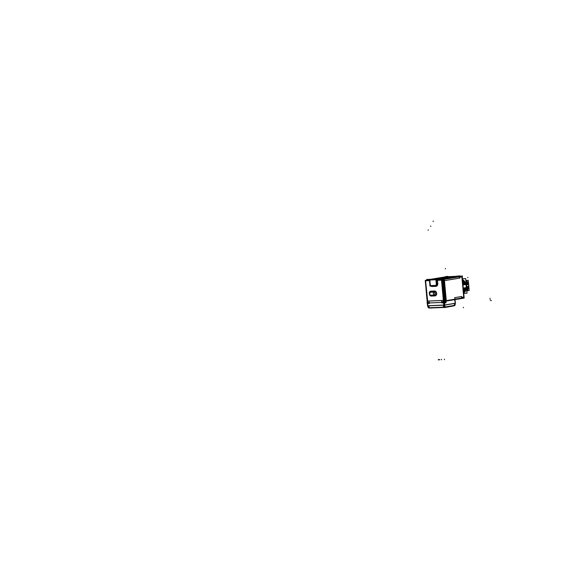 <?xml version="1.0" encoding="UTF-8"?>
<svg xmlns="http://www.w3.org/2000/svg" width="581" height="581" viewBox="0 0 581 581"><rect width="100%" height="100%" fill="white"/><g stroke="black" fill="none" stroke-linecap="round" stroke-linejoin="round"><path stroke-width="0.87" d="M454.945 299.193L446.266 300.631L454.945 299.193L454.807 297.654L461.597 296.528L461.684 297.45L461.597 296.528L454.807 297.654L454.945 299.193M442.94 279.243A1.532 1.198 80.6 0 1 443.659 279.701A1.532 1.198 80.6 0 0 442.94 279.243M445.62 300.53L444.545 302.548L444.4 300.98L445.082 300.842L443.259 280.834L444.058 280.703L445.859 300.515L444.058 280.703L443.245 280.841M444.857 302.251L445.583 300.559L444.545 302.548A0.741 0.465 87.5 0 0 444.886 302.222M445.947 301.118L446.092 302.723L444.552 302.984L443.514 301.902L441.618 281.044A0.915 0.712 -99.4 0 0 440.819 280.165L440.892 280.165M444.254 301.002L444.392 302.527L444.254 301.002L445.111 300.842M442.076 279.359A1.547 1.206 80.6 0 1 443.158 280.412A1.547 1.206 -99.4 0 0 442.09 279.359A1.547 1.206 80.6 0 1 443.187 280.412M438.009 279.519L443.027 279.214M437.776 279.526L436.636 279.577L437.776 279.526M436.542 279.584L430.572 279.839L436.542 279.584M429.751 279.969L429.773 280.659L429.831 279.868L430.456 279.846L426.643 280.115L429.7 279.984M429.824 280.115L429.933 284.218A1.794 1.394 -99.4 0 0 430.55 285.561A1.794 1.394 -99.4 0 0 431.414 285.946A1.794 1.394 -99.4 0 1 429.933 284.218L429.824 280.115L430.209 284.211A1.438 1.118 -99.4 0 0 431.458 285.591A1.438 1.118 -99.4 0 1 430.209 284.211L429.831 280.115M435.939 279.846L436.309 283.949L435.939 279.853M436.346 279.824L438.052 279.621L437.253 280.325L438.067 279.621L437.253 280.34L437.573 283.818L436.723 283.92L437.573 283.818A2.324 1.808 -99.4 0 1 436.897 285.823L429.969 286.128L429.417 280.013L436.338 279.715L436.897 285.83A2.324 1.808 -99.4 0 0 437.573 283.818L437.544 279.672L436.346 279.824M432.162 286.375A2.324 1.808 80.6 0 1 431.131 286.077A2.324 1.808 -99.4 0 0 432.111 286.382L432.162 286.491A2.447 1.903 -99.4 0 1 431.015 286.084A2.447 1.903 -99.4 0 0 432.162 286.491L436.026 286.324A2.447 1.903 -99.4 0 0 437.711 283.811L437.253 280.325L438.052 279.621L441.901 279.352L438.052 279.621L437.391 280.318L437.711 283.811A2.447 1.903 -99.4 0 1 436.026 286.324L435.975 286.215A2.324 1.808 -99.4 0 0 436.89 285.83A2.324 1.808 80.6 0 1 435.91 286.215M443.15 300.428L443.288 301.917L443.15 300.428L427.66 301.096L443.143 300.428M427.725 301.822L427.863 303.362L429.323 303.267L429.17 301.757M431.494 285.946L435.351 285.779A1.794 1.394 -99.4 0 0 436.585 283.935L436.215 279.839L436.585 283.935A1.794 1.394 -99.4 0 1 435.351 285.779L431.494 285.946M435.322 285.424A1.438 1.118 -99.4 0 0 436.309 283.949A1.438 1.118 -99.4 0 1 435.322 285.424M430.194 284.167A1.438 1.118 80.6 0 0 431.487 285.591L435.278 285.431A1.438 1.118 80.6 0 0 436.295 283.906M443.238 302.665L443.172 301.924L443.238 302.665L441.713 302.737M443.347 302.643L441.763 302.745L443.201 302.665L441.792 302.723L441.72 301.982L443.194 301.902L443.347 302.643M454.792 299.338L446.223 300.762L454.792 299.338M429.504 303.376L429.461 302.948L429.512 303.347L427.783 303.427M429.344 302.955L441.734 302.418L443.339 303.108M455.148 303.275L444.661 305.018L455.148 303.275M427.71 303.783L427.885 305.744L427.71 303.783M443.811 305.098L427.892 305.788L443.811 305.098M443.869 305.105L444.661 305.018L443.869 305.105M443.347 307.458L445.678 307.24M446.026 307.226L443.339 307.48M430.703 308.024L432.264 307.952L430.703 308.01M451.234 306.332L452.41 306.194L451.234 306.332M429.243 302.548L427.827 302.585L427.892 303.326L429.308 303.26L429.272 302.519L429.374 303.275L427.863 303.34L427.645 301.052M458.888 276.527L444.298 278.953L457.806 276.709L458.925 277.159L457.806 276.709L461.183 276.149A0.617 0.37 87.4 0 0 461.147 276.157M449.984 276.701L448.205 276.709L449.984 276.701M445.409 276.905L431.821 279.243L445.409 276.905M459.927 276.331L456.608 276.6M457.138 276.483L457.799 276.411L457.138 276.483M448.212 276.839L444.893 277.101M445.424 276.992L446.092 276.919L445.424 276.992M463.718 297.116L461.684 297.45L463.718 297.116L461.866 276.81L463.718 297.116M459.92 278.074L444.45 280.638L459.92 278.074L459.832 277.144L461.866 276.81L459.832 277.144L459.92 278.074L459.832 277.021M466.158 288.989L465.882 287.791L466.151 288.989M465.686 289.069L465.403 287.871L465.671 289.069M465.207 289.149L464.931 287.951L465.199 289.149M464.735 289.229L464.451 288.031L464.72 289.229M464.255 289.309L463.979 288.111L464.248 289.309M463.783 289.382L463.5 288.183L463.769 289.389M463.151 284.763L463.224 283.506L463.151 284.763M463.623 284.683L463.645 283.434L463.623 284.683M464.103 284.603L464.125 283.354L464.103 284.603M464.575 284.523L464.597 283.281L464.575 284.523M465.054 284.45L465.127 283.187L465.054 284.45M465.526 284.37L465.606 283.114L465.526 284.37M466.296 287.602L466.013 284.472L466.296 287.602M462.483 279.635L465.548 282.998L462.483 279.635L466.064 284.465M462.491 279.679L465.497 283.012L462.491 279.679L466.035 284.414L465.57 284.545M462.52 280.02L465.076 283.078L462.52 280.02L465.584 284.537M465.025 283.085L462.527 280.071L465.025 283.085M462.563 280.485L465.112 284.617M464.546 283.165L462.57 280.543L464.546 283.165M462.614 281.051L464.495 284.726L465.083 284.567L462.57 280.529M464.074 283.245L462.621 281.117L464.074 283.245M462.679 281.741L464.161 284.777M462.687 281.829L464.132 284.726L463.544 284.879L462.759 282.627M462.767 282.736L463.66 284.806L463.064 284.959L462.868 283.855M463.464 290.369L463.74 289.512L463.464 290.369A7.306 5.679 -99.4 0 0 463.841 289.077L464.074 289.033A7.306 5.679 -99.4 0 1 463.5 290.754M463.471 290.471L463.987 288.038M463.536 291.154L464.451 288.103L463.972 288.038M463.544 291.226L464.335 287.871L464.938 287.907L463.587 291.727M464.742 289.345L463.594 291.785L464.742 289.345M463.631 292.178L465.163 289.273L463.631 292.178L465.417 287.827L464.807 287.798M463.631 292.214L465.221 289.265L463.631 292.214L465.272 287.813L465.882 287.856L463.66 292.519L465.693 289.185L463.66 292.548M463.682 292.809L465.076 291.422M465.279 291.103L466.369 287.668L465.759 287.639L463.66 292.555M466.173 289.106L465.287 291.168L466.173 289.106M466.202 284.254A6.093 4.742 -99.4 0 1 466.499 287.537A6.093 4.742 -99.4 0 0 466.202 284.254A6.108 4.75 80.6 0 1 466.499 287.544M466.812 287.522L466.528 284.399L466.812 287.522M468.649 286.36L468.482 284.508L468.649 286.36M468.613 287.864L468.322 286.636L468.613 287.864M468.155 287.98L467.843 286.716L468.148 287.98M467.756 287.842L467.974 287.806A5.418 4.212 -99.4 0 1 467.625 288.772M467.676 288.06L467.364 286.796L467.669 288.06M467.277 287.922L467.494 287.885A5.418 4.212 -99.4 0 1 467.088 288.96M467.197 288.14L466.884 286.876L467.189 288.14M466.645 284.581L466.666 283.259L466.645 284.581M467.124 284.501L467.226 283.165L467.124 284.501M467.603 284.421L467.705 283.085L467.603 284.421M468.083 284.341L468.163 283.012L468.083 284.341M466.95 281.378L467.487 281.945A5.418 4.212 80.6 0 1 468.119 282.918A5.418 4.212 80.6 0 0 467.487 281.945L466.95 281.378L467.531 282.388M467.698 289.585L468.562 288.009L467.698 289.585M466.964 281.473L468.061 282.925L466.964 281.473M467.654 282.998L467.015 282.032L467.654 282.998M467.022 282.155L468.184 284.545L467.661 284.675M466.463 282.017L467.676 284.668M466.47 282.141L467.102 283.085L466.47 282.141M466.536 282.874L467.109 284.763L467.705 284.625L466.47 282.119M467.051 288.546L467.051 288.546A5.418 4.212 -99.4 0 0 467.24 287.929M467.066 288.692L467.298 286.549L467.908 286.578L467.124 289.331M467.632 288.169L467.124 289.316L467.632 288.169M467.131 289.411L467.778 286.593M467.661 289.142L468.388 286.629L467.843 286.578M467.669 289.244L468.192 288.074L467.669 289.244M464.117 297.595L445.511 300.798M445.395 300.224L445.903 300.137M446.31 301.103L444.276 278.706L426.715 279.483M443.209 279.381L443.688 279.301M443.826 281.901L445.729 302.868M446.252 301.103L444.218 278.727L426.643 279.49L426.701 280.064M445.474 300.573L445.867 300.5M444.051 280.267L442.511 280.521L444.552 302.984M443.238 280.434L445.133 301.263L445.097 300.842L444.4 300.98L444.545 302.548A0.741 0.465 87.5 0 1 444.029 301.844L443.267 301.88M444.552 302.578L444.4 300.943L444.552 302.578M444.182 305.069A0.617 0.378 -9.9 0 0 444.647 304.872L444.952 306.674L444.676 305.105L443.804 305.185L443.608 303.05L444.465 302.592M444.312 300.958L442.453 280.529L441.901 280.594M443.608 303.05L441.567 280.616M442.511 280.55L444.327 301.394M442.555 281.001L441.938 281.066M441.306 279.497A1.54 1.198 80.6 0 1 441.778 279.686A1.54 1.198 -99.4 0 0 441.32 279.497A1.54 1.198 -99.4 0 1 441.792 279.686M441.821 279.722A1.54 1.198 80.6 0 1 442.381 280.543A1.54 1.198 -99.4 0 0 441.814 279.701A1.54 1.198 -99.4 0 1 442.395 280.543A1.54 1.198 80.6 0 0 441.814 279.693L443.877 302.323L443.238 302.352M427.943 279.86L429.809 279.875M438.009 279.512L427.122 279.991M430.463 279.839L427.158 279.984M440.892 280.18L437.326 280.34L437.261 279.846M441.328 279.497A1.54 1.198 80.6 0 1 441.807 279.686L436.484 279.919M429.432 280.224L425.248 280.398L427.304 303.042L427.834 303.021M443.463 300.392L427.347 301.089M443.143 300.384L443.354 302.701M427.333 303.195A0.741 0.465 -92.5 0 1 427.071 302.578L429.301 302.505L429.337 303.26L427.892 303.326L427.827 302.585L429.243 302.519M427.689 303.732L425.648 281.306L427.456 303.725M426.345 280.812A0.901 0.697 -99.4 0 0 425.706 281.763L427.783 302.585L425.684 281.734A0.915 0.712 80.6 0 1 426.316 280.79L429.475 280.659L426.316 280.79A0.915 0.712 80.6 0 0 425.684 281.734M429.766 279.926L429.933 284.305M432.228 286.491A2.455 1.91 80.6 0 1 431.008 286.084M431.523 285.932A1.787 1.387 80.6 0 1 430.543 285.554A1.787 1.387 80.6 0 1 429.925 284.167M430.376 279.933L429.817 280.027L430.201 284.291M430.361 280.209L430.732 279.977M436.462 279.715L435.924 279.759L436.309 284.029M435.387 285.424L431.371 285.598M437.951 283.862L436.571 284.022L436.178 279.744L437.558 279.592M437.718 283.884L437.384 280.245M431.131 286.077A2.324 1.808 -99.4 0 0 432.111 286.382L435.975 286.215A2.324 1.808 -99.4 0 0 436.89 285.83A2.324 1.808 80.6 0 0 437.558 283.753L437.711 283.731A2.455 1.91 80.6 0 1 435.968 286.331M436.062 286.222L435.416 285.765L431.4 285.939L432.046 286.389L436.048 286.208L432.46 286.491M432.032 286.382L436.099 286.317M436.563 283.884A1.787 1.387 80.6 0 1 435.292 285.772M443.209 302.701L443.063 301.161M441.792 302.723L441.72 301.982L443.136 301.924L441.698 302.011M441.618 301.227L441.756 302.759M445.729 300.885L455.707 299.23M429.105 307.334L428.96 305.802M443.477 306.71L443.339 305.185M441.676 302.824L443.383 302.752M445.91 300.733L454.996 299.23L455.366 303.318L444.472 305.127L444.102 301.031M455.293 303.362L454.77 299.259L455.163 303.398M455.003 299.208L455.373 303.297L444.458 305.01L444.044 307.175L454.967 305.366L455.381 303.195M428.001 303.776L427.202 303.805L427.776 303.464M443.833 301.822L444.138 305.148L427.58 305.86L427.275 302.534M441.756 302.846L441.72 302.418M443.31 303.115L444.69 302.73M444.952 306.674L444.487 302.803M444.77 307.167A0.617 0.479 -99.4 0 1 444.392 307.429L444.559 307.407M454.211 305.526L454.189 305.519A0.617 0.385 87.5 0 1 453.899 305.889L453.623 305.904A0.617 0.479 -99.4 0 0 454.03 305.483L445.09 306.964L454.211 305.432A0.617 0.479 -99.4 0 1 453.834 305.867L444.45 307.429M452.033 306.267L452.396 306.107M444.051 307.146L429.119 307.792A0.617 0.385 -92.5 0 0 429.453 308.053A0.617 0.385 -92.5 0 1 429.453 308.053L444.697 307.414L453.812 305.875M445.358 307.371L445.721 307.218M443.47 307.509L444.378 307.472M443.027 307.487L446.128 307.182M454.168 305.577L454.836 305.548L455.366 303.173M453.993 305.519L455.322 303.217M444.661 307.552L453.652 305.896A0.617 0.479 -97.7 0 0 454.022 305.468A0.617 0.479 -99.4 0 1 453.601 305.904M429.17 307.719L428.357 307.85L427.565 305.737M430.826 308.053L431.734 308.017M430.39 308.032L432.576 307.937M429.127 307.799L429.417 307.785A0.617 0.385 85.9 0 0 429.766 308.039A0.617 0.385 87.5 0 1 429.417 307.785A0.617 0.385 87.5 0 0 429.78 308.039A0.617 0.385 87.5 0 1 429.417 307.777L427.899 305.875L427.703 303.58M429.461 307.821L427.914 305.867L429.417 307.785L444.051 307.153M428.487 307.828L445.177 307.146L444.167 305.04L427.493 305.759L427.805 306.398M429.453 308.053L444.886 307.385A0.617 0.385 -92.5 0 1 444.516 307.124L444.291 307.131M429.751 308.039L444.552 307.407A0.617 0.392 -90.8 0 1 444.211 307.146L444.218 307.182M443.884 305.185L444.131 306.703M444.647 304.872L444.966 306.71M451.067 306.361L452.802 306.071M427.986 303.776L427.95 303.405M440.797 280.187A0.901 0.697 80.6 0 1 441.604 281.073M434.494 291.342L430.782 291.502L434.494 291.342M434.319 291.35A2.142 1.663 80.6 0 1 436.287 293.398A2.142 1.663 80.6 0 1 434.704 295.598M434.392 291.001A2.477 1.925 80.6 0 1 436.665 293.369A2.477 1.925 80.6 0 1 434.835 295.911M429.403 292.773L429.708 294.908A1.503 1.169 -99.4 0 0 430.419 295.228L431.189 295.773L434.878 295.598L431.32 296.07L435.031 295.896M430.412 295.221L434.123 295.061L434.9 295.606L431.32 296.07M431.342 295.744A2.142 1.663 80.6 0 1 430.187 295.359A2.142 1.663 80.6 0 1 430.107 295.286L429.7 294.901A1.489 1.155 80.6 0 1 429.628 294.828M429.911 295.075A2.142 1.67 -99.4 0 0 431.247 295.758L431.392 296.063A2.462 1.917 -99.4 0 1 429.497 294.676A2.462 1.917 -99.4 0 0 431.392 296.056L434.958 295.903A2.462 1.917 -99.4 0 0 436.658 293.369A2.462 1.917 -99.4 0 0 434.515 291.001L430.855 291.495A2.142 1.67 -99.4 0 0 429.628 292.337A2.142 1.663 80.6 0 1 429.671 292.265A2.142 1.663 80.6 0 1 430.957 291.495A2.157 1.678 80.6 0 1 430.979 291.48M431.509 296.056A2.477 1.925 80.6 0 1 429.482 294.647M434.421 291.342L430.942 291.154A2.462 1.917 -99.4 0 0 429.243 293.136A2.477 1.925 80.6 0 1 431.066 291.146M430.514 295.242A1.736 1.082 -92.5 0 1 429.824 293.826A1.736 1.082 87.5 0 0 430.499 295.228A1.489 1.155 80.6 0 1 429.7 294.901M429.315 292.947A1.489 1.155 80.6 0 1 430.209 292.265M433.854 292.105L430.143 292.265L430.797 291.48L434.508 291.321L433.854 292.105M433.709 292.112A1.489 1.155 80.6 0 1 433.978 295.068M433.76 292.054L430.339 292.199M433.905 292.047A1.736 1.082 87.5 0 0 433.462 293.674A1.736 1.082 87.5 0 0 434.181 295.104M434.036 295.112L430.615 295.257M430.187 292.207A1.736 1.082 87.5 0 0 429.751 293.833A1.736 1.082 87.5 0 0 430.47 295.264M431.392 296.056L430.499 295.228L434.065 295.075A1.503 1.169 -99.4 0 0 433.796 292.09L430.223 292.25A1.736 1.082 -92.5 0 0 429.824 293.826A1.736 1.082 87.5 0 0 430.499 295.228L431.247 295.758L434.958 295.903L431.392 296.056L430.485 295.221L434.065 295.075A1.736 1.082 87.5 0 1 433.39 293.674A1.736 1.082 87.5 0 1 433.811 292.069A1.518 1.184 80.6 0 1 434.152 295.083M459.912 276.157L462.592 276.04L444.305 279.076M456.579 276.302L448.198 276.665M444.879 276.948L430.775 279.287M443.441 279.221L426.882 279.933M439.759 279.316L440.006 278.64L440.616 279.003M463.732 297.087L461.641 297.436M454.938 299.222L454.792 297.625M443.717 280.318L443.637 279.41L462.185 276.331L464.168 298.089L445.612 301.161M459.186 276.578L459.854 277.188M459.237 276.556L459.796 277.173L461.888 276.825L461.336 276.215M461.706 297.574L461.612 296.499M435.278 279.229L435.22 278.851L436.229 279.054M457.145 276.607L456.564 276.164L458.692 276.084M457.087 276.825L457.029 276.178L457.857 276.149L457.901 276.687M459.36 276.011L457.777 276.149L457.821 276.578M458.598 275.924L459.426 275.888M446.143 276.65L445.315 276.687M446.07 276.65L447.639 276.396M446.891 276.425L447.719 276.389M446.963 276.425L445.395 276.679M463.391 289.57L466.528 289.047M462.832 283.448L465.969 282.932M463.732 293.318L467.015 293.173L465.686 278.604L462.403 278.742M462.498 279.773A7.306 5.679 -99.4 0 1 465.497 283.455L465.737 283.412M465.657 283.23A7.306 5.679 -99.4 0 0 464.372 281.131M464.074 280.797A7.306 5.679 -99.4 0 0 462.483 279.592M462.534 280.195A7.306 5.679 -99.4 0 1 465.025 283.535L465.258 283.492M465.185 283.303A7.306 5.679 -99.4 0 0 462.52 279.977M465.098 284.625L465.563 284.487L462.527 280.057M462.585 280.703A7.306 5.679 -99.4 0 1 464.546 283.615L464.785 283.572M464.706 283.383A7.306 5.679 -99.4 0 0 462.556 280.441M462.643 281.327A7.306 5.679 -99.4 0 1 464.074 283.688L464.306 283.651M464.234 283.463A7.306 5.679 -99.4 0 0 462.614 281.001M464.146 284.784L464.611 284.646L462.621 281.102M462.708 282.112A7.306 5.679 -99.4 0 1 463.594 283.768L463.834 283.731M463.754 283.543A7.306 5.679 -99.4 0 0 462.672 281.698M462.803 283.15A7.306 5.679 -99.4 0 1 463.122 283.848L463.355 283.811M463.282 283.622A7.306 5.679 -99.4 0 0 462.752 282.591M462.716 285.017L463.18 284.886L462.883 284.015M465.824 283.782L466.107 283.201M463.362 289.222L463.515 288.14L463.028 288.089M463.377 289.149L463.602 289.113A7.306 5.679 -99.4 0 1 463.413 289.832M463.369 289.367L463.522 288.009M463.464 290.391L463.987 288.067L463.507 288.009M463.529 291.11A7.306 5.679 -99.4 0 0 464.313 288.997M464.328 288.989L464.553 288.953A7.306 5.679 -99.4 0 1 463.558 291.422M463.58 291.691A7.306 5.679 -99.4 0 0 464.793 288.917L465.025 288.873A7.306 5.679 -99.4 0 1 463.602 291.931M463.594 291.793L464.807 287.791M463.623 292.141A7.306 5.679 -99.4 0 0 465.265 288.837L465.504 288.801A7.306 5.679 -99.4 0 1 463.638 292.323M463.653 292.483A7.306 5.679 -99.4 0 0 465.744 288.757L465.977 288.721A7.306 5.679 -99.4 0 1 463.667 292.628M463.682 292.751A7.306 5.679 -99.4 0 0 465.032 291.422M465.272 291.066A7.306 5.679 -99.4 0 0 466.216 288.677L466.456 288.641A7.306 5.679 -99.4 0 1 465.301 291.342M463.689 292.853A7.306 5.679 -99.4 0 0 465.25 291.408M465.287 291.175L466.238 287.566M464.372 281.175L464.03 280.805M465.308 291.408L464.822 291.43M466.507 287.602A6.093 4.742 -99.4 0 0 466.194 284.182M466.855 291.451L465.839 280.245M467.102 291.328L466.122 280.594M468.373 282.874L466.376 283.208L466.841 288.299L468.838 287.965M466.95 281.357A5.425 4.22 -99.4 0 1 468.744 284.69L468.533 284.748M467.24 290.587L469.179 290.5L468.838 286.753M466.107 280.434L468.257 280.34L468.598 284.087M468.78 286.15L468.649 284.719M467.705 289.636A5.403 4.205 -99.4 0 0 468.874 286.186L468.656 286.099M468.33 286.382L468.845 286.418L467.705 289.665M466.979 281.654A5.418 4.212 -99.4 0 1 468.039 283.252L468.271 283.216A5.418 4.212 -99.4 0 0 468.083 282.845M466.957 281.458L468.664 284.465L468.068 284.603L467.015 282.017A5.418 4.212 -99.4 0 1 467.727 283.121M467.051 282.424A5.418 4.212 -99.4 0 1 467.552 283.332L467.807 283.288M466.492 282.395A5.418 4.212 -99.4 0 1 467.073 283.412L467.327 283.368M467.247 283.201A5.418 4.212 -99.4 0 0 466.456 281.981M466.768 283.281A5.418 4.212 -99.4 0 0 466.536 282.853M466.55 283.02L467.218 284.69L466.696 284.821M466.449 284.174L466.594 284.61M466.819 286.629L466.812 288.132M466.819 286.636L467.429 286.658L467.059 288.568M467.124 289.28A5.418 4.212 -99.4 0 0 467.72 287.849M467.654 289.106A5.418 4.212 -99.4 0 0 468.199 287.769L468.453 287.726A5.418 4.212 -99.4 0 1 467.683 289.418M468.344 286.382L467.669 289.251M466.383 281.146L466.928 281.124L467.095 282.903M467.596 288.481L467.749 290.079L467.197 290.101M444.516 302.548L443.514 301.902L441.618 281.044A0.915 0.712 -99.4 0 0 440.819 280.165L437.435 280.311M441.938 281.03L442.482 280.964L444.305 300.994L442.548 280.95L441.938 281.03L442.497 280.964M445.082 300.842L443.259 280.834L444.058 280.703M443.172 280.412A1.547 1.206 -99.4 0 0 442.09 279.359M441.959 279.345L442.497 279.265L441.959 279.345M427.456 279.969L427.994 279.889L427.456 279.969M430.463 279.846L429.831 279.868M429.642 279.984L426.643 280.115L429.642 279.984M431.494 285.591L435.278 285.431M454.792 299.382L455.148 303.238L454.792 299.382M429.475 302.948L429.512 303.347M441.727 302.418L441.763 302.817L443.288 302.752M444.494 302.962L444.676 304.974L444.494 302.962M443.63 303.1L443.804 305.061L443.63 303.1M453.652 305.896A0.617 0.479 -99.4 0 0 454.03 305.483L455.119 303.362L454.03 305.483L445.09 306.964L454.204 305.446M433.39 293.674A1.736 1.082 -92.5 0 1 433.796 292.09L430.223 292.25L430.942 291.154L434.515 291.001A2.462 1.917 -99.4 0 1 436.658 293.369A2.462 1.917 -99.4 0 1 434.958 295.903L434.065 295.075A1.503 1.169 -99.4 0 0 433.796 292.09A1.736 1.082 -92.5 0 0 433.39 293.674A1.736 1.082 87.5 0 0 434.065 295.075L434.813 295.598A2.142 1.67 -99.4 0 0 436.295 293.398A2.142 1.67 -99.4 0 0 434.428 291.342L433.782 292.105L434.428 291.342L430.855 291.495A2.142 1.67 -99.4 0 0 429.504 292.621M444.298 278.953L461.183 276.149L462.2 276.738L461.212 276.149M459.448 276.316L457.08 276.614M447.74 276.825L445.373 277.115M441.713 278.815L456.586 276.353M436.396 279.047L451.437 276.549M465.112 291.415L463.682 292.802M443.819 305.185L441.582 280.616M490.182 298.351L489.805 298.365M433.15 221.041L433.194 221.521M491.17 300.559L490.792 300.573M491.424 300.515L491.047 300.53M444.436 359.668L444.392 359.181M430.695 226.009L430.739 226.496M441.538 359.792L441.495 359.312M428.139 229.851L428.182 230.33M439.723 359.9L439.679 359.421M438.394 359.959L438.35 359.479M438.648 359.922L438.604 359.436M490.393 299.818L490.015 299.832M454.001 305.526L455.243 303.122M434.283 291.037L433.905 291.052M434.581 290.994L430.87 291.154M431.16 296.092L431.538 296.078M445.366 268.415L445.409 268.901M467.981 277.471L467.596 277.493L467.981 277.471M463.471 307.777L463.427 307.291M454.669 297.675L461.735 296.499M454.952 299.222L454.807 297.617M459.615 275.975L459.651 276.403M429.824 293.826A1.736 1.082 -92.5 0 1 430.223 292.25L430.942 291.154A2.462 1.917 -99.4 0 0 429.243 293.136M434.515 291.001L434.428 291.342A2.142 1.67 -99.4 0 1 436.295 293.398A2.142 1.67 -99.4 0 1 434.813 295.598L431.247 295.758A2.142 1.67 -99.4 0 1 430.151 295.33M430.223 292.25A1.503 1.169 -99.4 0 0 429.366 292.839L429.628 292.337M433.796 292.09L434.428 291.342M429.708 294.908L430.122 295.301M429.635 292.33L429.359 292.853M459.883 275.902L459.934 276.447"/></g></svg>
